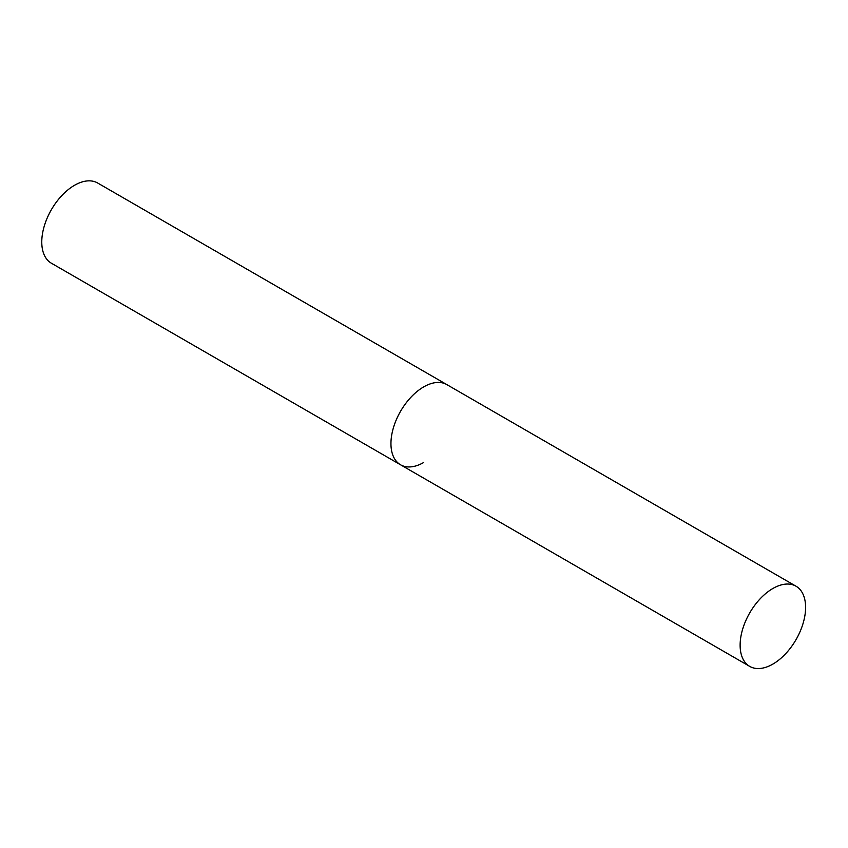 <?xml version="1.0" encoding="UTF-8"?>
<svg xmlns="http://www.w3.org/2000/svg" width="848" height="848" viewBox="0 0 848 848"><rect width="100%" height="100%" fill="white"/><g stroke="black" fill="none" stroke-linecap="round" stroke-linejoin="round"><path stroke-width="1.27" d="M423.682 462.499A46.29 26.733 -60 0 1 400.542 464.789A46.29 26.733 -60 0 1 393.44 427.689A46.29 26.733 -60 0 1 423.682 386.9A46.29 26.733 -60 0 1 446.832 384.6A46.29 26.733 120 0 0 411.153 397.012A46.29 26.733 120 0 0 390.949 443.599A46.29 26.733 120 0 0 400.542 464.789L51.357 263.198A46.29 26.733 -60 0 1 44.266 226.098A46.29 26.733 -60 0 1 74.507 185.299A46.29 26.733 -60 0 1 97.658 183.009L796.007 586.201A46.29 26.733 120 0 0 760.338 598.603A46.29 26.733 120 0 0 740.124 645.19A46.29 26.733 120 0 0 749.717 666.39A46.29 26.733 120 0 0 785.396 653.988A46.29 26.733 120 0 0 805.6 607.391A46.29 26.733 120 0 0 796.007 586.201M400.542 464.789L749.717 666.39"/></g></svg>
